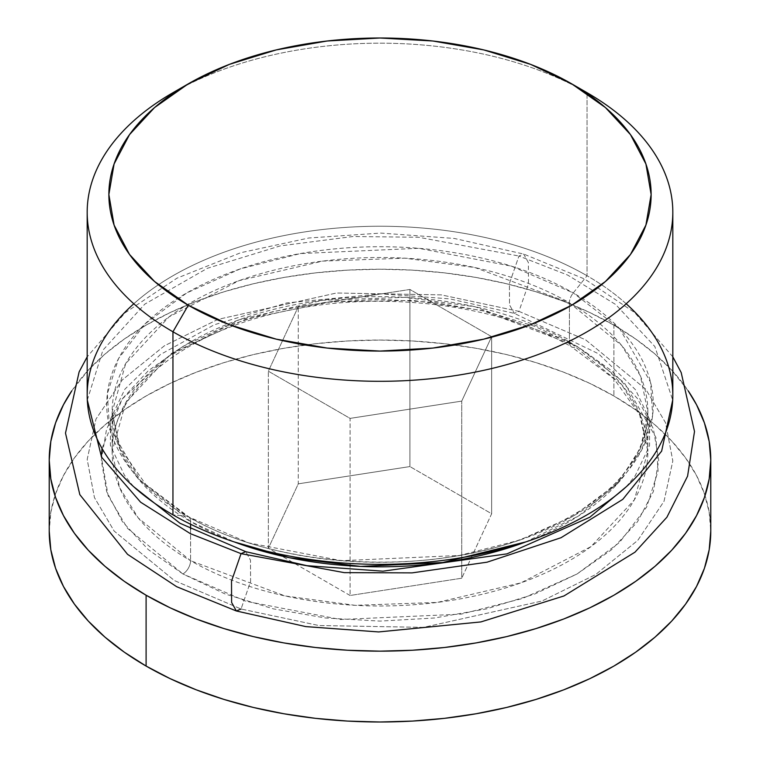 <?xml version="1.0" encoding="UTF-8"?>
<svg xmlns="http://www.w3.org/2000/svg" width="760" height="760" viewBox="0 0 760 760"><rect width="100%" height="100%" fill="white"/><g stroke="black" fill="none" stroke-linecap="round" stroke-linejoin="round"><path stroke-width="0.57" stroke-dasharray="3.8 2.85" d="M613.899 325.147A330.78 190.969 180 0 1 688.199 390.839L671.716 370.167L655.034 354.084L635.692 339.036L613.899 325.147L613.899 395.988L613.899 325.147A330.78 190.969 180 0 0 71.801 390.839L88.284 370.167L104.965 354.084L124.307 339.036L146.1 325.147L170.155 312.559L196.232 301.397L224.076 291.764L253.412 283.755L283.983 277.438L315.466 272.887L347.577 270.132L380 269.211L412.423 270.132L444.534 272.887L476.016 277.438L506.587 283.755L535.923 291.764L563.768 301.397L589.846 312.559L613.899 325.147M710.781 531.031A330.78 190.969 0 0 0 613.899 395.988L589.846 383.401L563.768 372.238L535.923 362.606L506.587 354.587L476.016 348.279L444.534 343.729L412.423 340.974L380 340.052L347.577 340.974L315.466 343.729L283.983 348.279L253.412 354.587L224.076 362.606L196.232 372.238L170.155 383.401L146.1 395.988L124.307 409.877L104.965 424.925L88.284 440.999L74.404 457.947L63.469 475.589L55.575 493.772L50.816 512.306L49.219 531.031A330.78 190.969 0 0 1 253.412 354.587A330.78 190.969 0 0 1 613.899 395.988L635.692 409.877L655.034 424.925L671.716 440.999L685.596 457.947L696.531 475.589L704.425 493.772L709.184 512.306L710.781 531.031M672.818 395.295A292.819 169.062 0 0 0 587.053 275.756L587.053 92.701L587.053 275.756A292.819 169.062 180 0 1 626.192 303.772M102.02 448.438L122.17 399.066L171.817 353.191L245.803 319.152L330.942 301.777L412.965 300.399L482.647 310.584L577.087 346.398A10.849 6.26 -60 0 1 571.663 346.94C499.728 304.304 381.491 289.38 284.335 311.277C180.434 332.738 109.886 393.87 112.129 451.335L112.129 412.167A267.872 154.66 180 0 1 277.485 269.287A267.872 154.66 180 0 1 569.42 302.812L621.718 345.515L640.414 375.924L647.871 412.167C645.744 466.916 601.16 510.14 514.13 541.832C411.873 576.755 270.047 565.487 188.337 516.562L145.863 484.528L120.137 448.21L112.129 412.167A267.872 154.66 180 0 0 190.579 521.531L190.579 524.219L190.579 521.531L234.156 541.889A267.872 154.66 180 0 1 190.579 521.531A10.849 6.26 120 0 0 188.366 516.582A10.849 6.26 120 0 0 186.751 516.068L172.947 514.843L186.751 516.068A273.296 157.785 0 0 0 573.249 516.068A273.296 157.785 0 0 0 573.249 292.933L587.053 275.756L573.249 292.933L511.413 266.152L418.646 248.302L300.428 253.545L240.264 268.897L186.751 292.933L145.122 323.827L118.541 358.558L107.331 393.803L109.449 426.816L140.372 480.367L186.751 516.068A10.849 6.26 -60 0 1 188.366 516.582A10.849 6.26 -60 0 1 190.579 521.531L138.282 478.819L119.586 448.419L112.129 412.167L125.657 363.641L169.081 316.834L239.03 280.659L322.705 261.088L404.814 258.181L474.952 267.558L569.42 302.812A10.849 6.26 -60 0 1 573.249 292.933A10.849 6.26 120 0 0 569.42 302.812A267.872 154.66 180 0 1 647.871 412.167A267.872 154.66 180 0 1 525.844 541.889L578.512 516.011L617.747 483.426L640.737 447.621L647.871 412.167L647.871 451.335A267.872 154.66 0 0 0 569.42 341.971L569.42 302.812L569.42 341.971L474.952 306.717L404.814 297.341L322.705 300.257L239.03 319.827L169.081 355.993L125.657 402.809L112.129 451.335L119.586 487.578L138.282 517.987L190.579 560.69A267.872 154.66 0 0 0 482.514 594.216A267.872 154.66 0 0 0 647.871 451.335L640.414 415.084L621.718 384.683L569.42 341.971A10.849 6.26 120 0 0 571.663 346.94A10.849 6.26 -60 0 1 569.42 341.971A267.872 154.66 0 0 0 277.485 308.446A267.872 154.66 0 0 0 112.129 451.335A267.872 154.66 0 0 0 190.579 560.69A10.849 6.26 -60 0 1 182.913 573.971L127.509 528.333L108.148 495.691L101.346 456.779M190.579 529.131L190.579 560.69L285.048 595.944L355.186 605.321L437.294 602.414L520.971 582.844L590.919 546.668L634.343 499.861L647.871 451.335L639.692 414.922L613.957 378.784L571.663 346.94A10.849 6.26 120 0 0 577.087 346.398L624.387 382.812L655.918 437.427L658.075 471.095L646.646 507.043L619.533 542.459L577.087 573.971L522.51 598.481L461.149 614.137L340.584 619.486L245.983 601.283L182.913 573.971A10.849 6.26 120 0 0 190.579 560.69L190.579 529.131M186.751 516.068L248.587 542.849L341.354 560.7L459.572 555.456L519.736 540.103L573.249 516.068L614.878 485.174L641.459 450.442L652.669 415.197L650.55 382.185L619.628 328.633L573.249 292.933A273.296 157.785 0 0 0 186.751 292.933A273.296 157.785 0 0 0 186.751 516.068M133.807 303.772A292.819 169.062 180 0 1 587.053 275.756A292.819 169.062 0 0 0 267.947 239.105A292.819 169.062 0 0 0 87.181 395.295M180.899 88.284A292.819 169.062 180 0 1 587.053 92.701A292.819 169.062 0 0 0 172.938 92.701M571.719 83.847L587.053 92.701M350.084 595.489L268.356 548.302L298.272 483.844L409.916 466.564L491.644 513.76L461.728 578.217L350.084 595.489L350.084 418.389L268.356 371.193L298.272 306.736L409.916 289.465L491.644 336.651L461.728 401.109L461.728 578.217L491.644 513.76L491.644 336.651L491.644 513.76L409.916 466.564L409.916 289.465L409.916 466.564L298.272 483.844L298.272 306.736L298.272 483.844L268.356 548.302L268.356 371.193L268.356 548.302L350.084 595.489L461.728 578.217L461.728 401.109L350.084 418.389L350.084 595.489M577.087 346.398L534.85 326.391L486.666 311.514L434.378 302.356L380 299.269L325.622 302.356L273.334 311.514L225.15 326.391L182.913 346.398L148.257 370.785L122.493 398.61L106.637 428.792L101.279 460.19L106.637 491.578L122.493 521.769L148.257 549.584L182.913 573.971L225.15 593.987L273.334 608.855L325.622 618.013L380 621.1L434.378 618.013L486.666 608.855L534.85 593.987L577.087 573.971L611.743 549.584L637.507 521.769L653.362 491.578L658.72 460.19L653.362 428.792L637.507 398.61L611.743 370.785L577.087 346.398M491.644 336.651L461.728 401.109L350.084 418.389L268.356 371.193L298.272 306.736L409.916 289.465L491.644 336.651M518.957 311.372L585.561 339.786L645.81 389.272L665.561 422.778L672.818 460.94L664.021 501.315L637.754 540.408L595.612 574.569L542.042 600.998L423.491 627.37L318.772 625.508L241.043 608.997L250.591 581.495L250.487 560.196L245.755 551.674L250.487 560.196L250.591 581.495L241.043 608.997L318.772 625.508L423.491 627.37L542.042 600.998L595.612 574.569L637.754 540.408L664.021 501.315L672.818 460.94L665.561 422.778L645.81 389.272L585.561 339.786L518.957 311.372L528.494 283.879L528.39 262.57L523.659 254.049L518.957 256.034L509.409 283.527L509.514 304.836L514.244 313.358L518.957 311.372L441.227 294.87L336.509 293.008L217.958 319.371L164.388 345.8L122.246 379.962L95.978 419.064L87.181 459.43L94.439 497.591L114.19 531.097L174.439 580.583L241.043 608.997L174.439 580.583L114.19 531.097L94.439 497.591L87.181 459.43L95.978 419.064L122.246 379.962L164.388 345.8L217.958 319.371L336.509 293.008L441.227 294.87L518.957 311.372L514.244 313.358L509.514 304.836L509.409 283.527L518.957 256.034L567.596 275.034L615.695 304.522L654.835 346.512L672.704 400.073L654.835 346.512L615.695 304.522L567.596 275.034L518.957 256.034L523.659 254.049L528.39 262.57L528.494 283.879L518.957 311.372M236.341 610.973L241.043 608.997M87.295 400.073L102.913 350.17L144.79 304.142L207.328 268.308L280.193 245.907L353.001 236.502L418.674 237.262L518.957 256.034L418.674 237.262L353.001 236.502L280.193 245.907L207.328 268.308L144.79 304.142L102.913 350.17L87.295 400.073M626.306 486.723L635.274 475.627L649.562 445.74L649.572 419.358L635.54 389.785L598.547 353.78L514.244 313.358L449.683 298.851L380.665 293.835L286.738 302.936L214.254 324.776L160.388 354.549L124.849 389.234L110.485 419.092L110.38 445.493L124.441 475.219L133.693 486.723M672.818 356.849L634.761 312.654L584.772 279.081L523.659 254.049L454.309 238.45L380.703 233.082L308.788 238.004L240.749 252.709L176.975 278.169L125.048 312.825L87.181 356.849"/><path stroke-width="1.14" d="M49.219 460.19L50.816 478.904L55.575 497.448L63.469 515.622L74.404 533.273L88.284 550.211L104.965 566.285L124.307 581.343L146.1 595.222L170.155 607.81L196.232 618.972L224.076 628.606L253.412 636.623L283.983 642.931L315.466 647.491L347.577 650.237L380 651.158L412.423 650.237L444.534 647.491L476.016 642.931L506.587 636.623L535.923 628.606L563.768 618.972L589.846 607.81L613.899 595.222L635.692 581.343L655.034 566.285L671.716 550.211L685.596 533.273L696.531 515.622L704.425 497.448L709.184 478.904L710.781 460.19L709.184 441.465L704.425 422.93L696.531 404.748L688.199 390.839A330.78 190.969 180 0 1 710.781 460.19A330.78 190.969 180 0 1 506.587 636.623A330.78 190.969 180 0 1 146.1 595.222L146.1 666.064A330.78 190.969 0 0 0 506.587 707.465A330.78 190.969 0 0 0 710.781 531.031L709.184 549.746L704.425 568.281L696.531 586.464L685.596 604.105L671.716 621.053L655.034 637.127L635.692 652.175L613.899 666.064L589.846 678.651L563.768 689.814L535.923 699.447L506.587 707.465L476.016 713.773L444.534 718.333L412.423 721.078L380 722L347.577 721.078L315.466 718.333L283.983 713.773L253.412 707.465L224.076 699.447L196.232 689.814L170.155 678.651L146.1 666.064L146.1 595.222A330.78 190.969 180 0 1 49.219 460.19A330.78 190.969 180 0 1 71.801 390.839L63.469 404.748L55.575 422.93L50.816 441.465L49.219 460.19L49.219 531.031L50.816 549.746L55.575 568.281L63.469 586.464L74.404 604.105L88.284 621.053L104.965 637.127L124.307 652.175L146.1 666.064A330.78 190.969 0 0 1 49.219 531.031M626.192 303.772A292.819 169.062 180 0 1 563.834 526.889A292.819 169.062 180 0 1 172.947 514.843L172.947 331.787L188.28 305.226A271.13 156.531 180 0 1 188.28 83.847A271.13 156.531 180 0 1 571.719 83.847L587.062 92.701L571.719 83.847A271.13 156.531 180 0 1 571.719 305.226A271.13 156.531 180 0 1 188.28 305.226L172.947 331.787A292.819 169.062 0 0 0 587.053 331.787A292.819 169.062 0 0 0 587.062 92.701A292.819 169.062 0 0 0 587.053 92.701A292.819 169.062 180 0 1 672.818 212.249A292.819 169.062 180 0 1 492.053 368.438A292.819 169.062 180 0 1 172.947 331.787L172.947 514.843A292.819 169.062 0 0 0 492.053 551.484A292.819 169.062 0 0 0 672.818 395.295L672.818 212.249M190.579 524.219L190.579 529.131L190.579 524.219M525.844 541.889A267.872 154.66 180 0 1 234.156 541.889L289.665 557.764L360.572 566.418L442.88 562.505L525.844 541.889M101.346 456.779L102.02 448.438M188.28 83.847L229.368 64.381L276.241 49.913L327.104 41.011L380 38L432.896 41.011L483.759 49.913L530.632 64.381L571.719 83.847L605.435 107.569L630.486 134.634L645.914 163.998L651.13 194.531L645.914 225.074L630.486 254.438L605.435 281.504L571.719 305.226L530.632 324.691L483.759 339.15L432.896 348.061L380 351.072L327.104 348.061L276.241 339.15L229.368 324.691L188.28 305.226L154.565 281.504L129.513 254.438L114.085 225.074L108.87 194.531L114.085 163.998L129.513 134.634L154.565 107.569L188.28 83.847L172.938 92.701A292.819 169.062 0 0 0 172.947 331.787A292.819 169.062 180 0 1 87.181 212.249L87.181 395.295A292.819 169.062 0 0 0 172.947 514.843A292.819 169.062 180 0 1 133.807 303.772M87.181 212.249A292.819 169.062 180 0 1 180.899 88.284M133.693 486.723L180.006 523.279L245.755 551.674L241.043 553.65L344.29 572.641L412.129 572.878L487.027 562.2L561.032 537.719L622.801 499.348L661.637 451.117L672.704 400.073L661.637 451.117L622.801 499.348L561.032 537.719L487.027 562.2L412.129 572.878L344.29 572.641L241.043 553.65L231.505 581.153L231.61 602.461L236.341 610.973L231.61 602.461L231.505 581.153L241.043 553.65L190.38 533.663L140.609 502.198L101.545 457.14L87.295 400.073L101.545 457.14L140.609 502.198L190.38 533.663L241.043 553.65L245.755 551.674L306.859 565.668L382.945 571.188L506.901 553.878L589.827 517.218L626.306 486.723M241.043 608.997L236.341 610.973L305.738 626.591L378.67 631.94L480.909 621.927L563.986 595.954L635.008 552.159L666.9 517.237L687.582 476.14L694.507 431.471L681.188 372.552L672.818 356.849M710.781 460.19L710.781 531.031M236.341 610.973L176.691 586.711L127.537 554.325L79.819 494.627L65.493 433.105L79.126 371.887L87.181 356.849"/></g></svg>
